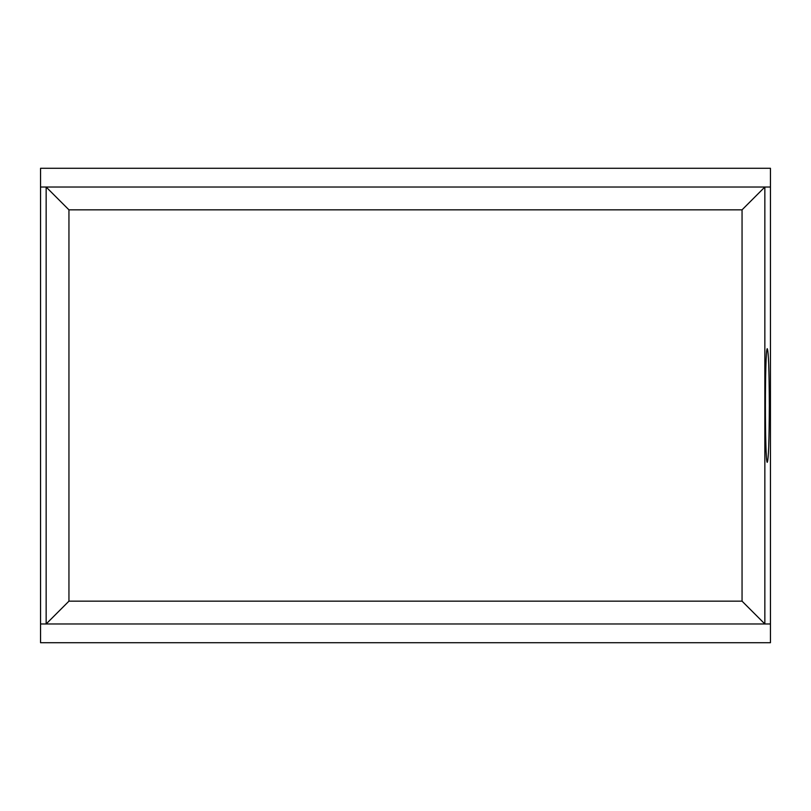 <?xml version="1.0" encoding="UTF-8"?>
<svg xmlns="http://www.w3.org/2000/svg" width="811" height="811" viewBox="0 0 811 811"><rect width="100%" height="100%" fill="white"/><g stroke="black" fill="none" stroke-linecap="round" stroke-linejoin="round"><path stroke-width="1.22" d="M68.945 601.164L742.055 601.164L764.844 623.963L770.45 623.973L770.45 642.717L40.55 642.717L40.55 187.027L46.126 187.027L68.945 209.836L68.945 601.164L46.156 623.963L40.55 623.973M770.45 623.973L770.45 168.282L40.55 168.282L40.55 187.027M769.325 405.5C769.193 440.9 768.504 459.837 767.267 462.331C764.793 462.736 764.793 348.264 767.267 348.669C768.504 351.163 769.193 370.1 769.325 405.5M742.055 601.164L742.055 209.836L764.844 187.037L770.45 187.027M764.874 187.027L46.126 187.027M764.874 623.973L46.126 623.973M46.156 623.963L46.156 187.037M764.844 623.963L764.844 187.037M742.055 209.836L68.945 209.836"/></g></svg>
